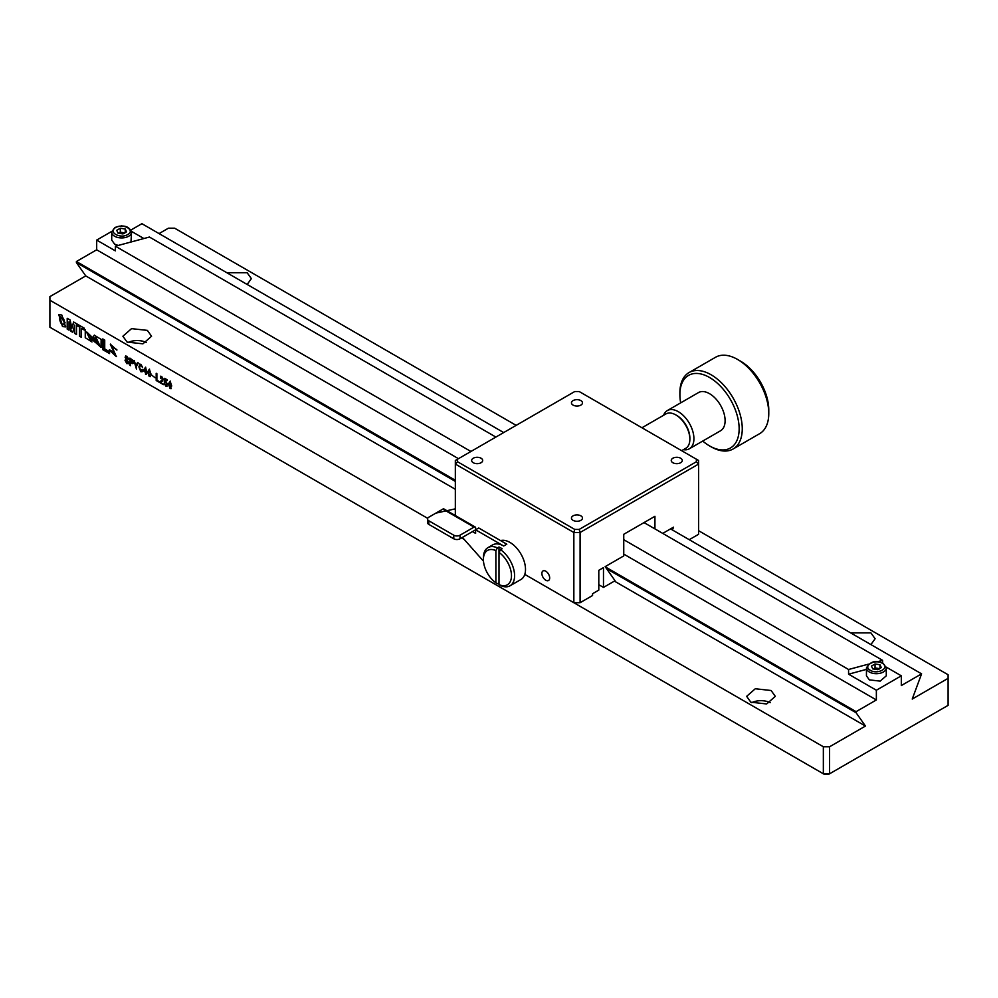 <?xml version="1.0" encoding="UTF-8"?>
<svg xmlns="http://www.w3.org/2000/svg" width="998" height="998" viewBox="0 0 998 998"><rect width="100%" height="100%" fill="white"/><g stroke="black" fill="none" stroke-linecap="round" stroke-linejoin="round"><path stroke-width="1.5" d="M142.489 371.58L141.155 371.568L139.171 366.64L139.745 364.021M141.092 370.857L142.165 369.809M142.577 367.252L141.092 364.781L140.256 364.819M62.5 326.571L65.544 326.895L61.814 315.019L58.795 314.707L62.5 326.571M58.957 314.62L62.812 326.383L65.706 326.783M127.095 342.089L122.891 336.239L131.536 328.641L147.367 330.375L151.559 336.239L142.914 343.823L127.095 342.089M127.931 342.539A14.334 8.271 180 0 1 146.519 342.539M129.965 365.355A7.273 4.204 180 0 1 129.952 365.043L129.952 358.145M435.852 513.134L455.338 508.843M750.833 702.205L746.641 696.355L755.286 688.757L771.105 690.504L775.309 696.355L766.664 703.952L750.833 702.205M751.681 702.654A14.334 8.271 180 0 1 770.269 702.654M226.895 272.766L247.167 272.766L251.359 278.617L247.167 284.467M850.645 632.882L870.905 632.882L875.109 638.732L870.917 644.583M866.451 667.949L866.451 675.821L869.345 679.875L880.161 681.123L886.286 675.821L886.286 667.949A9.918 5.726 180 0 1 880.161 673.238A9.918 5.726 180 0 1 869.345 672.003A9.918 5.726 180 0 1 866.451 667.949C870.306 661.387 875.857 659.815 883.105 663.258L886.286 667.949M131.549 232.197C129.191 226.122 123.64 224.562 114.895 227.519L111.714 232.197A9.918 5.726 180 0 0 114.62 236.252A9.918 5.726 180 0 0 128.655 236.252A9.918 5.726 180 0 0 131.549 232.197L130.975 242.003M118.176 245.458L114.62 244.136L111.714 240.081L111.714 232.197M127.669 234.567C120.247 239.283 107.422 231.873 115.593 227.594C123.016 222.878 135.84 230.276 127.669 234.567M167.527 384.604L165.83 386.139L164.183 383.232L165.805 385.478L166.816 384.305L165.768 382.009L164.271 381.822L164.67 378.329L167.302 379.851L167.302 380.562L165.219 379.365L164.932 381.298L165.93 381.398L167.527 384.604M166.953 386.288L165.83 386.139L164.495 383.045M167.103 386.176L166.142 385.952M167.302 380.201L165.481 379.514M165.082 381.922L164.944 378.491M166.117 385.303L167.128 384.118L166.08 381.835L165.206 381.997M165.119 381.261L165.93 381.398M162.736 380.849L161.052 382.222M160.765 378.005L160.79 376.146M162.275 380.051L162.936 378.816L161.988 376.995L161.077 378.192M163.373 384.28L160.329 382.521L161.077 380.662M160.765 378.367L160.478 376.333L161.713 376.483L163.335 379.44L160.74 382.409L163.373 384.642L160.017 382.708L162.624 378.991L161.676 377.169L160.765 378.367M145.845 371.643L145.845 368.2L144.124 370.657L145.845 371.643M146.219 374.375L145.845 372.354L143.575 371.044L145.733 367.252M145.533 374.337L145.533 372.541L143.263 370.47L145.596 367.177L146.768 372.541L145.845 374.163M623.75 554.102L876.369 699.947L876.369 690.229L901.319 675.821L901.319 685.551L921.591 673.85L912.234 699.049L948.1 678.341L948.1 705.349L828.677 774.311L948.1 705.349M130.963 230.014L141.903 223.689L503.678 432.558M670.531 528.89L921.591 673.85M877.616 661.686L882.606 660.339L644.022 522.59M495.881 437.062L149.426 237.037L115.394 246.207L115.394 250.885L96.681 240.081L111.788 231.361M868.347 664.181L848.574 669.496L623.75 539.693M470.931 451.47L115.394 246.207M124.75 233.233L122.779 232.584L118.513 233.233L120.309 232.197L120.309 228.243L116.716 230.313L118.026 233.158L122.954 233.919L126.546 231.835L125.237 229.004L125.237 232.596M120.309 232.197L124.738 232.883M125.237 229.004L120.309 228.243M143.899 238.534L131.474 231.361M122.005 225.897L121.257 225.897M882.606 660.339L882.606 662.996M901.319 675.821L886.212 667.101M879.488 668.984L877.516 668.323L873.25 668.984L875.046 667.936L875.046 663.982L871.454 666.065L872.763 668.897L877.691 669.658L881.284 667.587L879.974 664.743L879.974 668.348M875.046 667.936L879.475 668.623M879.974 664.743L875.046 663.982M876.369 690.229L848.574 674.186L866.451 669.371M848.574 674.186L848.574 669.496M455.338 480.275L76.409 261.513L96.681 249.799L96.681 240.081M96.681 249.799L458.456 458.668M606.597 568.698L856.097 712.747L856.097 711.661L605.299 566.864M856.097 711.661L876.369 699.947M76.409 261.513L76.409 262.599L455.338 481.373M455.338 489.282L85.766 275.91L49.9 296.618L49.9 327.232L824.261 774.311L823.35 773.774L829.588 773.774L829.588 746.766L865.453 726.057L614.394 581.11M865.453 726.057L856.097 712.747M85.766 275.91L76.409 262.599M159.056 233.594L168.412 228.193L174.65 228.193L516.153 425.36M698.6 530.699L948.1 674.748L948.1 678.341M824.261 774.311L828.677 774.311M49.9 327.232L823.35 773.774L823.35 746.766L524.786 574.399L573.85 602.717L580.087 602.717L592.562 595.519L592.562 593.723L598.8 590.117L598.8 570.307L603.478 567.613L603.478 587.41L615.055 580.736L605.15 566.639L623.75 555.911L623.75 534.292L654.938 516.29L654.938 528.89M49.9 300.223L427.68 518.336M461.575 537.897L464.182 539.407L461.575 537.897M829.588 746.766L823.35 746.766M131.561 362.124L133.083 361.613L130.875 359.392M133.146 363.409L130.875 362.835M130.563 365.343L130.202 358.282M133.495 362.212L132.609 363.621L130.563 362.661L130.563 365.705L129.89 365.305L129.89 358.107L132.971 360.378L133.495 362.212M91.417 337.748L90.406 339.794M86.764 332.01L92.652 337.698M85.267 329.802L85.254 337.711L92.003 341.977M91.417 337.025L92.54 337.985L92.989 336.925L93.014 340.181L91.567 340.268L92.153 338.883L91.105 337.287L90.257 339.894L86.589 332.097L91.105 337.199M76.946 323.938L76.946 325.435L79.79 327.07L79.79 336.027L81.449 336.987M81.761 328.567L84.294 329.677M79.478 327.257L79.478 336.201L81.449 337.349L81.449 328.392L84.294 330.026L84.294 328.18L76.634 323.764L76.634 325.61L79.79 327.07M93.562 340.78L101.185 347.267M94.436 335.103L93.113 336.987L93.562 338.559L94.985 339.457L95.771 337.386L99.438 345.196L94.985 339.57L93.974 339.981L94.498 341.915L93.088 340.218L101.023 347.379L101.147 339.37L94.274 335.191L93.113 336.987M95.933 337.312L99.588 345.096M94.299 339.856L94.274 341.079M93.425 336.8L94.997 339.083M109.643 349.712L116.517 356.473M111.938 346.119L116.866 349.762M110.491 344.098L114.982 354.278M109.73 350.473L116.329 356.598L111.751 346.181L116.891 350.098L110.316 344.185L114.832 354.39L111.252 350.797L109.331 349.899L109.418 350.647M73.59 322.005L71.868 328.292L70.122 319.996L67.203 318.312L67.203 329.115L69.037 330.176L69.037 321.793L70.933 331.274L72.779 332.334L74.688 325.061L74.688 333.432L76.509 334.492L76.509 323.689L73.59 322.005M73.815 322.129L71.868 328.292M76.821 325.722L76.821 323.863M74.688 325.061L74.688 333.432M67.515 318.487L67.515 328.928L69.037 329.814M69.349 323.352L71.245 331.087L72.866 332.022M75 333.257L76.509 334.13M64.109 324.612L65.095 322.716L60.454 316.828M171.743 385.952L170.059 388.571L168.375 383.993L170.059 381.298L171.743 385.952M159.43 381.66L159.43 382.371L156.187 380.488L156.187 373.289L156.873 373.689L156.873 380.176L159.43 381.66M150.96 373.951L149.263 376.57L147.579 371.992L149.263 369.297L150.96 373.951M140.818 364.258L142.602 367.626L140.78 364.956L139.583 367.189L140.78 371.031L141.916 369.659L142.602 370.058L142.178 371.767L140.843 371.743L138.859 366.815L140.818 364.258M102.757 349.637L109.543 353.566L109.543 351.695L104.728 348.913L104.728 340.069L102.757 338.921L102.757 349.637M126.796 356.161L128.58 359.23L126.883 356.935L125.785 357.608L128.742 362.661L126.821 363.646L124.975 360.178L126.858 362.998L128.031 362.436L125.074 357.159L126.796 356.161M133.882 360.415L136.102 365.293L137.562 362.536L138.335 362.985L136.452 366.328L136.452 369.098L133.882 360.415M155.152 377.793L151.708 375.123L155.152 377.793M171.244 388.609L170.059 388.571M170.371 388.397L168.375 383.993M169.049 384.055L170.059 387.935L171.032 385.166L170.059 382.009L169.049 384.055M170.371 387.76L171.344 384.979L170.371 381.835L169.685 381.885M168.687 383.818L170.371 381.124M136.452 368.736L134.343 360.677M136.327 364.856L137.724 362.623M103.068 339.108L103.068 349.462L109.543 353.205M127.17 362.81L128.343 362.249L126.097 359.006L125.698 355.924M128.405 363.759L127.133 363.472L125.286 360.004M128.567 358.856L127.195 356.76L126.097 357.434M159.43 382.009L156.499 380.313L156.499 373.464M59.518 318.686C60.678 324.4 62.437 325.81 64.783 322.89C63.647 317.214 61.888 315.805 59.518 318.686M149.575 375.759L150.548 372.978L149.575 369.821L148.889 369.884M150.461 376.608L149.575 376.396L147.891 371.817L149.575 369.11M148.265 372.728L149.263 375.934L150.236 373.651L149.263 370.009L148.265 372.728M131.287 359.617L130.563 359.205L131.249 362.299L132.771 361.8L131.287 359.617M675.833 414.919L676.769 415.455A18.525 10.691 -120 0 1 689.868 438.147L689.868 439.22A19.848 11.465 -120 0 0 675.833 414.919A19.848 11.465 -120 0 0 665.915 413.933L641.951 427.768M580.861 515.841A5.514 3.181 0 0 0 574.86 515.155A5.514 3.181 0 0 0 571.455 518.087A5.514 3.181 0 0 0 573.064 520.345A5.514 3.181 0 0 0 579.077 521.031A5.514 3.181 0 0 0 582.483 518.087A5.514 3.181 0 0 0 580.861 515.841M680.661 458.219A5.514 3.181 0 0 0 674.66 457.533A5.514 3.181 0 0 0 671.255 460.477A5.514 3.181 0 0 0 672.864 462.723A5.514 3.181 0 0 0 678.877 463.409A5.514 3.181 0 0 0 682.283 460.477A5.514 3.181 0 0 0 680.661 458.219M580.861 400.597A5.514 3.181 0 0 0 574.86 399.911A5.514 3.181 0 0 0 571.455 402.855A5.514 3.181 0 0 0 573.064 405.101A5.514 3.181 0 0 0 579.077 405.799A5.514 3.181 0 0 0 582.483 402.855A5.514 3.181 0 0 0 580.861 400.597M481.061 458.219A5.514 3.181 0 0 0 475.06 457.533A5.514 3.181 0 0 0 471.655 460.477A5.514 3.181 0 0 0 473.264 462.723A5.514 3.181 0 0 0 479.277 463.409A5.514 3.181 0 0 0 482.683 460.477A5.514 3.181 0 0 0 481.061 458.219M541.877 573.463A5.514 3.181 -120 0 0 544.284 579.015A5.514 3.181 -120 0 0 548.538 580.487A5.514 3.181 -120 0 0 549.673 577.967A5.514 3.181 -120 0 0 547.278 572.415A5.514 3.181 -120 0 0 543.024 570.931A5.514 3.181 -120 0 0 541.877 573.463M598.8 584.716L603.478 587.41M574.761 529.427L457.546 461.75L457.546 459.205L574.761 391.528L579.177 391.528L698.6 460.477L698.6 464.07L696.392 461.75L579.177 529.427L574.761 529.427L573.85 532.495L580.087 532.495L580.087 602.717M455.338 515.542L455.338 464.07L573.85 532.495L573.85 602.717M457.546 459.205L455.338 460.477L455.338 464.07L457.546 461.75M696.392 459.205L696.392 461.75M689.244 539.693L698.6 534.292L698.6 464.07L580.087 532.495L579.177 529.427M662.734 533.394L673.538 527.156L672.44 530M681.646 450.684L685.751 448.314A19.848 11.465 -120 0 0 689.868 439.22M500.559 540.604A22.056 12.737 60 0 1 509.916 542.401A22.056 12.737 60 0 1 524.324 561.837A22.056 12.737 60 0 1 520.944 579.501L510.028 585.801A22.056 12.737 60 0 1 500.559 585.527L499 584.616A19.848 11.465 60 0 0 511.475 575.709A19.848 11.465 60 0 0 499 552.405L499 584.616M500.559 549.698L502.119 548.788A22.056 12.737 -120 0 0 500.559 547.802A22.056 12.737 -120 0 0 499 546.991L499 552.405L500.559 549.698A22.056 12.737 60 0 1 513.683 569.134A22.056 12.737 60 0 1 510.028 585.801M499 582.82L497.441 583.73L495.881 582.82A19.848 11.465 60 0 1 483.406 559.504L483.406 557.707A22.056 12.737 60 0 1 487.972 547.615A22.056 12.737 60 0 1 497.441 547.89L499 546.991M475.148 526.981L443.96 508.98A2.208 1.272 120 0 0 442.863 509.092L474.05 527.094A2.208 1.272 -60 0 1 475.148 526.981A2.208 1.272 -60 0 1 475.609 527.992L475.609 529.801L472.491 531.597L475.609 533.394L475.609 529.801L478.728 527.992L506.797 544.197L503.678 546.006A22.056 12.737 -120 0 0 492.65 544.908L487.972 547.615M474.05 527.094L460.016 535.202A4.416 2.545 180 0 1 453.778 535.202L428.828 520.794A4.416 2.545 180 0 1 427.531 518.997A4.416 2.545 180 0 1 428.828 517.189L442.863 509.092M427.531 518.997L427.531 522.59A4.416 2.545 0 0 0 428.828 524.399L453.778 538.795A4.416 2.545 -0 0 0 460.016 538.795L472.491 531.597M495.881 582.82L495.881 550.609L497.441 547.89M483.406 559.504A19.848 11.465 60 0 1 495.881 550.609M462.423 537.411L483.481 561.163M503.678 546.006L475.609 529.801M683.443 449.649A22.056 12.737 -120 0 0 689.356 448.776A22.056 12.737 -120 0 0 693.922 438.683A22.056 12.737 -120 0 0 684.291 416.49A22.056 12.737 -120 0 0 667.3 410.59A22.056 12.737 -120 0 0 663.595 415.268M689.356 448.776L720.544 430.774A22.056 12.737 -120 0 0 725.109 420.682A22.056 12.737 -120 0 0 715.479 398.489A22.056 12.737 -120 0 0 698.488 392.576L667.3 410.59M702.729 441.066A41.904 24.189 -120 0 0 709.516 445.894A41.904 24.189 -120 0 0 739.144 428.778A41.904 24.189 -120 0 0 709.516 377.469A41.904 24.189 -120 0 0 679.888 394.572L679.888 392.775A44.112 25.461 -120 0 1 689.019 372.578L715.529 357.272A44.112 25.461 -120 0 1 737.584 359.455A44.112 25.461 -120 0 1 768.772 413.471L768.772 409.879A39.695 22.917 -120 0 0 740.703 361.264L737.584 359.455M709.516 445.894L711.075 446.792A44.112 25.461 -120 0 0 733.131 448.975A44.112 25.461 -120 0 0 742.263 428.778A44.112 25.461 -120 0 0 723.014 384.392A44.112 25.461 -120 0 0 689.019 372.578M733.131 448.975L759.64 433.668A44.112 25.461 -120 0 0 768.772 413.471M679.888 394.572A41.904 24.189 -120 0 0 680.673 402.868M687.148 427.356A15.432 8.907 -120 0 0 684.753 423.214M870.331 670.307C862.197 666.003 874.947 658.643 882.407 663.333C890.54 667.637 877.791 674.997 870.331 670.307M460.016 538.795L460.016 535.202M453.778 535.202L453.778 538.795M428.828 524.399L428.828 520.794"/></g></svg>
